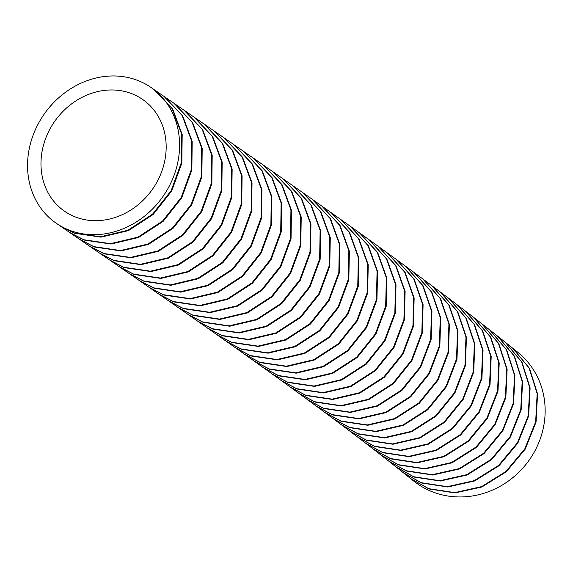 <?xml version="1.0" encoding="UTF-8"?>
<svg xmlns="http://www.w3.org/2000/svg" width="573" height="573" viewBox="0 0 573 573"><rect width="100%" height="100%" fill="white"/><g stroke="black" fill="none" stroke-linecap="round" stroke-linejoin="round"><path stroke-width="0.86" d="M76.46 217.375A68.18 59.52 -54.3 0 0 156.63 182.629A68.18 59.52 -54.3 0 0 142.498 99.351A68.18 59.52 -54.3 0 0 130.68 93.27A68.18 59.52 -54.3 0 0 50.517 128.015A68.18 59.52 -54.3 0 0 64.642 211.294A68.18 59.52 -54.3 0 0 76.46 217.375M136.489 79.969A82.791 72.27 -54.3 0 0 39.143 122.164A82.791 72.27 -54.3 0 0 56.297 223.291A82.791 72.27 -54.3 0 0 70.651 230.675A82.791 72.27 -54.3 0 0 167.996 188.481A82.791 72.27 -54.3 0 0 150.842 87.354A82.791 72.27 -54.3 0 0 136.489 79.969M56.297 223.291L59.463 225.468L73.817 232.853L100.49 236.778L127.908 230.26L152.547 214.18L171.169 190.644L181.319 162.739L181.655 134.146L172.129 108.619L154.008 89.531L150.842 87.354M74.34 233.218L59.986 225.826L69.462 232.351L83.816 239.743L110.446 243.668L137.9 237.158L162.553 221.071L181.183 197.52L191.325 169.622L191.661 141.03L182.142 115.517L164.014 96.422L154.531 89.897L172.666 108.992L182.185 134.519L181.842 163.104L171.699 191.002L153.091 214.531L128.452 230.618L101.034 237.143L74.34 233.218M84.346 240.101L69.992 232.717L79.454 239.235L93.822 246.626L120.495 250.559L147.913 244.041L172.552 227.961L191.174 204.425L201.324 176.527L201.667 147.934L192.141 122.407L174.027 103.319L164.544 96.787L182.672 115.889L192.191 141.409L191.848 169.995L181.705 197.893L163.09 221.422L138.458 237.509L111.04 244.034L84.346 240.101M94.344 246.992L79.984 239.593L89.438 246.111L103.813 253.51L130.486 257.442L157.904 250.924L182.543 234.851L201.159 211.322L211.315 183.417L211.659 154.832L202.147 129.297L184.026 110.209L174.55 103.677L192.671 122.765L202.19 148.278L201.854 176.864L191.711 204.769L173.089 228.312L148.421 244.413L120.975 250.924L94.344 246.992M104.336 253.875L89.961 246.469L99.401 252.98L113.798 260.393L140.464 264.318L167.882 257.807L192.521 241.734L211.136 218.213L221.293 190.315L221.644 161.722L212.132 136.195L194.025 117.1L184.556 110.575L202.677 129.677L212.189 155.197L211.845 183.783L201.696 211.673L183.081 235.202L158.449 251.282L131.031 257.8L104.336 253.875M114.321 260.751L99.931 253.338L109.35 259.841L123.761 267.269L150.427 271.194L177.838 264.683L202.477 248.618L221.099 225.096L231.263 197.205L231.614 168.62L222.116 143.085L204.009 123.99L194.555 117.465L212.669 136.567L222.174 162.095L221.823 190.68L211.666 218.564L193.058 242.085L168.426 258.165L141.008 264.683L114.321 260.751M124.284 267.627L109.873 260.199L119.277 266.689L133.71 274.138L160.376 278.063L187.779 271.559L212.418 255.494L231.041 231.979L241.204 204.095L241.57 175.51L232.072 149.976L213.987 130.873L204.54 124.348L222.646 143.465L232.137 168.985L231.786 197.57L221.629 225.447L203.014 248.969L178.382 265.041L150.971 271.559L124.284 267.627M134.232 274.496L119.8 267.054L129.176 273.536L143.637 280.992L170.296 284.924L197.699 278.421L222.331 262.362L240.954 238.855L251.124 210.979L251.497 182.393L242.021 156.866L223.943 137.749L214.51 131.231L232.609 150.348L242.093 175.875L241.727 204.454L231.571 232.33L212.955 255.845L188.324 271.91L160.92 278.428L134.232 274.496M233.87 144.625L224.466 138.114L242.551 157.238L252.02 182.766L251.647 211.337L241.484 239.206L222.868 262.713L198.244 278.779L170.84 285.282L144.16 281.357L129.699 273.894L139.046 280.362L153.543 287.847L180.144 291.779L207.576 285.282L232.223 269.224L250.852 245.71L261.023 217.84L261.403 189.269L251.941 163.749L233.877 144.625M234.393 144.99L252.464 164.114L261.925 189.642L261.546 218.213L251.375 246.075L232.753 269.575L208.128 285.633L180.731 292.137L154.058 288.205L139.568 280.72L148.887 287.18L163.412 294.687L190.064 298.619L217.454 292.123L242.078 276.079L260.708 252.586L270.886 224.723L271.28 196.152L261.832 170.618L243.783 151.494L234.393 144.983M163.935 295.045L149.403 287.539L158.685 293.985L173.254 301.52L199.898 305.445L227.28 298.956L251.905 282.919L270.535 259.44L280.72 231.585L281.128 203.021L271.695 177.487L253.66 158.349L244.306 151.852L262.348 170.976L271.795 196.496L271.416 225.06L261.238 252.922L242.608 276.43L217.955 292.488L190.537 298.977L163.935 295.045M173.769 301.878L159.201 294.343L168.448 300.768L183.059 308.338L209.646 312.271L237.057 305.789L261.696 289.752L280.326 266.273L290.518 238.425L290.941 209.868L281.522 184.341L263.516 165.196L254.183 158.707L272.211 177.845L281.644 203.365L281.243 231.922L271.065 259.777L252.428 283.27L227.782 299.321L200.371 305.81L173.769 301.878M183.575 308.697L168.963 301.126L178.167 307.543L192.829 315.136L219.402 319.068L246.805 312.593L271.437 296.57L290.074 273.099L300.281 245.273L300.71 216.723L291.313 191.196L273.328 172.036L264.031 165.554L282.038 184.699L291.449 210.219L291.041 238.776L280.849 266.617L262.212 290.103L237.573 306.147L210.162 312.629L183.575 308.697M193.337 315.494L178.683 307.894L187.844 314.291L202.548 321.926L229.121 325.858L256.511 319.39L281.142 303.375L299.779 279.918L309.993 252.099L310.437 223.556L301.069 198.029L283.105 178.855L273.844 172.394L291.829 191.547L301.219 217.067L300.789 245.616L290.597 273.45L271.96 296.921L247.321 312.951L219.917 319.426L193.337 315.494M292.839 185.673L283.621 179.22L301.577 198.387L310.946 223.907L310.502 252.449L300.295 280.269L281.658 303.726L257.026 319.748L229.63 326.216L203.064 322.284L188.352 314.649L197.463 321.023L212.232 328.701L238.783 332.634L266.173 326.166L290.798 310.165L309.434 286.722L319.655 258.917L320.121 230.382L310.781 204.855L292.839 185.666M212.741 329.052L197.971 321.374L207.032 327.735L221.858 335.456L248.403 339.381L275.778 332.927L300.395 316.933L319.039 293.512L329.267 265.722L329.754 237.201L320.443 211.666L302.53 192.464L293.355 186.032L311.282 205.206L320.629 230.733L320.164 259.268L309.943 287.073L291.306 310.516L266.681 326.524L239.299 332.985L212.741 329.052M222.367 335.807L207.533 328.085L216.544 334.424L231.435 342.188L257.972 346.121L285.333 339.667L309.943 323.695L328.587 300.288L338.829 272.512L339.338 243.998L330.048 218.463L312.17 199.246L303.038 192.822L320.944 212.017L330.263 237.544L329.776 266.073L319.548 293.863L300.904 317.284L276.286 333.285L248.911 339.739L222.367 335.807M231.936 342.539L217.045 334.775L225.991 341.085L240.954 348.9L267.527 352.832L294.844 346.379L319.433 330.428L338.063 307.056L348.327 279.302L348.864 250.788L339.61 225.246L321.761 206.015L312.679 199.605L330.549 218.814L339.839 244.342L339.331 272.855L329.088 300.632L310.451 324.039L285.834 340.025L258.473 346.472L231.936 342.539M241.455 349.251L226.485 341.436L235.374 347.725L250.415 355.597L276.974 359.522L304.277 353.083L328.852 337.146L347.489 313.789L357.767 286.056L358.333 257.556L349.107 232.008L331.294 212.762L322.262 206.366L340.118 225.612L349.365 251.153L348.828 279.653L338.571 307.4L319.942 330.771L295.367 346.729L268.042 353.183L241.455 349.251M250.91 355.948L235.868 348.076L244.692 354.336L259.805 362.265L286.357 366.19L313.646 359.758L338.213 343.843L356.85 320.508L367.143 292.789L367.737 264.303L358.548 238.755L340.77 219.488L331.796 213.113L349.609 232.373L358.827 257.914L358.261 286.407L347.99 314.133L329.36 337.49L304.793 353.426L277.49 359.873L250.91 355.948M260.3 362.616L245.18 354.687L253.932 360.918L269.131 368.905L295.668 372.837L322.943 366.412L347.503 350.511L366.14 327.197L376.447 299.507L377.07 271.036L367.916 245.48L350.182 226.192L341.264 219.839L359.042 239.12L368.231 264.662L367.637 293.14L357.351 320.851L338.715 344.18L314.154 360.102L286.865 366.541L260.3 362.616M269.625 369.256L254.412 361.269L263.093 367.472L278.392 375.53L304.908 379.455L332.168 373.044L356.721 357.158L375.358 333.873L385.679 306.204L386.338 277.74L377.22 252.184L359.529 232.882L350.676 226.543L368.418 245.846L377.557 271.387L376.934 299.858L366.634 327.541L348.004 350.848L323.451 366.756L296.177 373.181L269.625 369.256M278.872 375.874L263.573 367.816L272.175 373.997L287.567 382.119L314.018 386.052L341.293 379.655L365.853 363.783L384.512 340.512L394.847 312.858L395.528 284.416L386.453 258.867L368.811 239.543L360.023 233.232L377.714 252.55L386.818 278.098L386.166 306.548L375.852 334.209L357.215 357.495L332.669 373.381L305.409 379.799L278.872 375.874M369.299 239.886L386.94 259.218L396.007 284.76L395.327 313.202L384.992 340.856L366.34 364.127L341.773 379.999L314.498 386.395L288.054 382.463L272.655 374.334L281.178 380.479L296.671 388.68L323.1 392.612L350.361 386.231L374.914 370.38L393.572 347.138L403.922 319.512L404.638 291.084L395.614 265.528L378.015 246.175L369.299 239.894M281.651 380.823L290.088 386.933L305.696 395.212L332.104 399.145L359.35 392.777L383.881 376.948L402.547 353.734L412.918 326.137L413.67 297.724L404.696 272.168L387.147 252.793L378.495 246.526L396.093 265.879L405.111 291.428L404.402 319.849L394.045 347.482L375.387 370.724L350.834 386.574L323.58 392.956L297.151 389.024L281.644 380.823M306.161 395.556L290.554 387.276L298.898 393.35L314.627 401.716L341.014 405.648L368.238 399.295L392.77 383.495L411.435 360.31L421.828 332.734L422.616 304.342L413.692 278.779L396.194 259.376L387.62 253.137L405.168 272.512L414.143 298.067L413.391 326.474L403.02 354.078L384.361 377.292L359.815 393.121L332.576 399.488L306.161 395.556M315.093 402.06L299.364 393.687L307.615 399.725L323.466 408.184L349.895 412.116L377.07 405.77L401.566 390.005L420.224 366.863L430.645 339.323L431.483 310.946L422.602 285.368L405.161 265.936L396.666 259.727L414.157 279.123L423.089 304.678L422.301 333.078L411.901 360.646L393.236 383.831L368.704 399.632L341.487 405.985L315.093 402.06M323.931 408.528L308.073 400.061L316.232 406.064L332.218 414.616L358.619 418.548L385.779 412.216L410.268 396.48L428.933 373.374L439.376 345.87L440.25 317.506L431.426 291.929L414.043 272.469L405.634 266.28L423.075 285.726L431.942 311.289L431.111 339.66L420.697 367.193L402.038 390.335L377.55 406.099L350.375 412.453L323.931 408.528M332.677 414.959L316.683 406.393L324.741 412.352L340.871 421.019L367.25 424.951L394.389 418.641L418.863 402.934L437.536 379.863L448.007 352.388L448.924 324.046L440.157 298.461L422.838 278.972L414.508 272.812L431.892 292.28L440.709 317.85L439.835 346.207L429.392 373.703L410.734 396.81L386.252 412.553L359.099 418.884L332.677 414.959M341.322 421.356L325.185 412.682L333.142 418.605L349.423 427.379L375.781 431.311L402.898 425.023L427.365 409.351L446.045 386.317L456.538 358.877L457.505 330.549L448.795 304.972L431.533 285.44L423.297 279.316L440.623 298.812L449.382 324.382L448.458 352.724L437.994 380.193L419.329 403.263L394.854 418.97L367.723 425.281L341.322 421.356M349.867 427.709L333.579 418.927L341.422 424.808L357.867 433.697L384.197 437.636L411.292 431.369L435.752 415.733L454.439 392.741L464.968 365.338L465.978 337.031L457.333 311.44L440.136 291.879L431.992 285.784L449.253 305.316L457.949 330.886L456.989 359.207L446.496 386.646L427.823 409.674L403.356 425.345L376.246 431.648L349.867 427.709M358.304 434.033L341.859 425.13L349.587 430.96L366.204 439.978L392.512 443.925L419.586 437.679L444.032 422.079L462.733 399.13L473.291 371.762L474.351 343.478L465.77 317.886L448.645 298.289L440.587 292.223L457.784 311.784L466.422 337.361L465.412 365.667L454.89 393.064L436.203 416.055L411.751 431.691L384.662 437.965L358.304 434.033M366.634 440.308L350.01 431.283L357.624 437.056L374.427 446.224L400.706 450.163L427.759 443.946L452.197 428.389L470.906 405.491L481.499 378.159L482.609 349.895L474.1 324.297L457.046 304.664L449.089 298.626L466.214 318.23L474.788 343.807L473.728 372.092L463.17 399.453L444.483 422.401L420.038 438.001L392.963 444.247L366.634 440.308M374.857 446.546L358.046 437.378L365.531 443.108L382.528 452.419L408.785 456.366L435.817 450.177L460.248 434.663L478.971 411.808L489.593 384.519L490.76 356.277L482.316 330.678L465.34 311.003L457.483 305.001L474.537 324.633L483.046 350.225L481.929 378.481L471.343 405.806L452.641 428.711L428.203 444.268L401.157 450.493L374.857 446.546M382.95 452.742L365.946 443.423L373.31 449.103L390.514 458.565L416.743 462.518L443.746 456.366L468.17 440.902L486.907 418.097L497.572 390.85L498.797 362.63L490.424 337.024L473.534 317.306L465.777 311.332L482.753 331.015L491.19 356.599L490.022 384.841L479.4 412.123L460.685 434.979L436.254 450.493L409.229 456.688L382.95 452.742M473.964 317.635L490.846 337.354L499.212 362.945L497.994 391.166L487.329 418.426L468.578 441.239L444.125 456.702L417.108 462.848L390.929 458.887L373.718 449.418L380.945 455.034L398.371 464.674L424.579 468.635L451.553 462.511L475.97 447.098L494.728 424.349L505.429 397.139L506.711 368.948L498.417 343.334L481.607 323.573L473.957 317.635M398.787 464.99L381.346 455.349L388.437 460.907L406.107 470.727L432.214 474.695L459.195 468.621L483.626 453.264L502.414 430.559L513.157 403.392L514.504 375.215L506.288 349.609L489.571 329.804L482.029 323.903L498.839 343.664L507.126 369.263L505.844 397.454L495.144 424.657L476.399 447.406L451.982 462.826L425.008 468.95L398.787 464.99M406.508 471.042L388.831 461.215L395.8 466.73L413.706 476.736L439.849 480.711L466.773 474.659L491.176 459.367L509.97 436.726L520.757 409.616L522.175 381.468L514.038 355.847L497.407 335.993L489.987 330.134L506.697 349.938L514.912 375.544L513.566 403.714L502.815 430.882L484.035 453.587L459.596 468.943L432.622 475.017L406.508 471.042M414.1 477.051L396.187 467.038L403.12 472.567L421.191 482.695L447.312 486.678L474.215 480.661L498.617 465.412L517.426 442.822L528.249 415.74L529.71 387.613L521.638 361.986L505.078 342.095L497.815 336.315L514.447 356.17L522.569 381.783L521.165 409.924L510.378 437.034L491.591 459.668L467.188 474.974L440.265 481.026L414.1 477.051M428.998 488.948L410.841 478.756L413.591 480.955A82.791 76.904 -49.3 0 0 432.773 491.971A82.791 76.904 -49.3 0 0 532.539 455.019A82.791 76.904 -49.3 0 0 517.791 352.288L512.985 348.427L529.509 368.332L537.546 393.952L536.063 422.072L525.219 449.139L506.389 471.715L481.965 486.95L455.048 492.93L428.998 488.948M421.585 483.01L403.507 472.875L410.454 478.441L428.611 488.633L454.711 492.615L481.614 486.62L506.009 471.393L524.825 448.824L535.669 421.771L537.159 393.651L529.115 368.024L512.591 348.112L505.479 342.418L522.039 362.308L530.104 387.921L528.65 416.041L517.834 443.115L499.033 465.706L474.63 480.969L447.721 486.993L421.585 483.01"/></g></svg>
